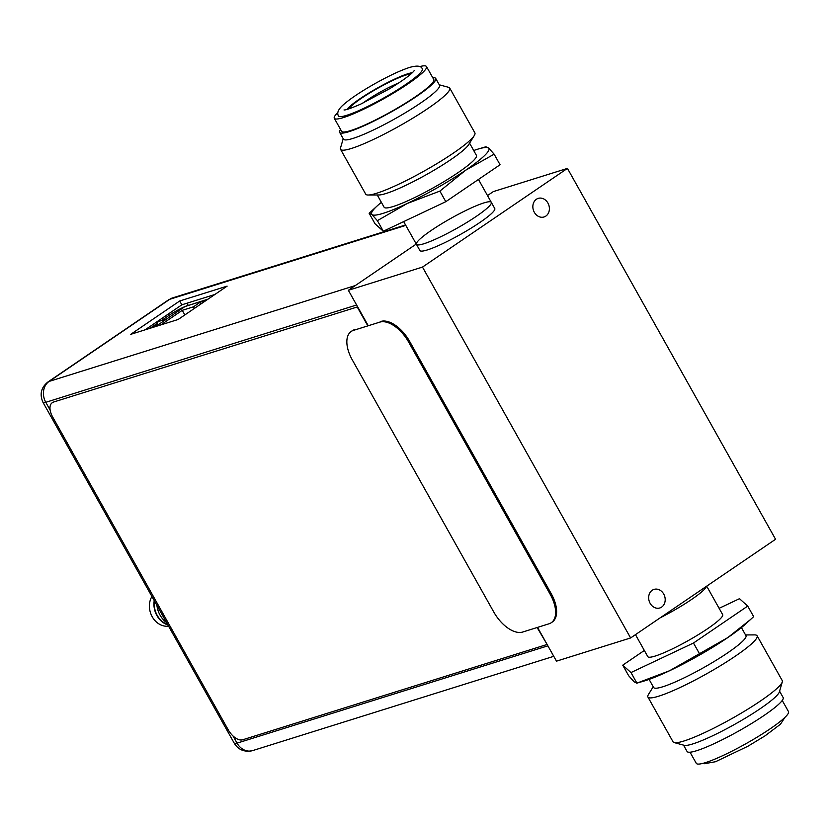<?xml version="1.0" encoding="UTF-8"?>
<svg xmlns="http://www.w3.org/2000/svg" width="830" height="830" viewBox="0 0 830 830"><rect width="100%" height="100%" fill="white"/><g stroke="black" fill="none" stroke-linecap="round" stroke-linejoin="round"><path stroke-width="1.25" d="M487.501 195.569L493.311 191.606L567.44 168.397L775.562 539.272L630.613 637.959L422.491 267.084L567.44 168.397M660.224 617.8A42.921 5.8 -29.3 0 0 706.423 586.343A42.921 5.8 150.7 0 1 660.224 617.8M537.529 627.387L556.484 661.157L630.613 637.959M534.323 212.304A9.732 8.113 72.6 0 0 544.034 216.962A9.732 8.113 72.6 0 0 548.869 205.249A9.732 8.113 72.6 0 0 538.214 198.391A9.732 8.113 72.6 0 0 534.323 212.304M650.129 603.306A9.732 8.113 72.6 0 0 659.84 607.965A9.732 8.113 72.6 0 0 664.674 596.262A9.732 8.113 72.6 0 0 654.019 589.393A9.732 8.113 72.6 0 0 650.129 603.306M422.491 267.084L348.361 290.293L368.261 325.744M348.361 290.293L416.276 244.051M427.346 249.934A42.921 5.8 -29.3 0 0 470.579 228.478A42.921 5.8 -29.3 0 0 494.763 208.517L491.298 202.333A42.921 5.8 150.7 0 1 467.114 222.295A42.921 5.8 150.7 0 1 423.881 243.761A42.921 5.8 150.7 0 1 416.442 244.342A42.921 5.8 150.7 0 1 451.032 218.28A42.921 5.8 150.7 0 1 491.298 202.333A42.921 5.8 -29.3 0 1 456.708 228.395A42.921 5.8 -29.3 0 1 416.442 244.342L419.907 250.525A42.921 5.8 -29.3 0 0 427.346 249.934M184.831 314.923L182.258 310.327L193.473 306.82L194.376 308.428M160.864 324.893L182.258 310.327M201.068 303.873L200.165 302.255L206.224 300.367M193.473 306.82L200.165 302.255M207.521 299.474L184.986 306.529L155.594 326.543M537.114 627.522L547.053 644.35M546.69 644.599L242.661 739.779A14.307 7.646 55.8 0 1 228.198 729.778L52.674 417.002A14.307 7.646 55.8 0 1 52.155 402.82L52.549 402.55A14.307 7.646 -124.2 0 1 53.66 402.011L357.657 306.851M357.294 307.1L367.835 325.879M52.155 402.82A14.307 7.646 55.8 0 1 53.265 402.291M166.882 318.855L159.111 321.293A8.943 4.783 -124.2 0 0 157.088 325.526M551.265 622.718L552.272 622.033A28.614 15.293 -124.2 0 0 551.213 593.668L409.688 341.472A28.614 15.293 -124.2 0 0 380.763 321.459L379.767 322.144A28.614 15.293 55.8 0 1 408.692 342.157L550.217 594.353A28.614 15.293 55.8 0 1 551.265 622.718A28.614 15.293 55.8 0 1 549.045 623.787L522.703 632.035A28.614 15.293 55.8 0 1 493.777 612.021L352.252 359.826A28.614 15.293 55.8 0 1 351.194 331.461A28.614 15.293 55.8 0 1 353.424 330.392L379.767 322.144M353.424 330.392L354.431 329.707A28.614 15.293 -124.2 0 0 352.2 330.776L351.194 331.461M168.417 313.958A15.594 8.331 -124.2 0 0 169.133 315.317A15.594 2.106 150.7 0 1 184.862 306.623M185.277 306.446A15.594 2.106 150.7 0 1 188.234 305.336A15.594 13.01 72.6 0 0 186.864 303.251M405.797 225.387L169.776 299.277A15.594 8.331 -124.2 0 0 168.563 299.858L172.681 297.866A15.594 13.01 72.6 0 0 169.776 299.277L49.115 381.416A15.594 8.331 -124.2 0 0 47.901 382.007L168.563 299.858M355.313 285.551L49.115 381.416A15.594 13.01 72.6 0 0 43.627 390.608A15.594 13.01 72.6 0 0 45.785 402.311A15.594 2.106 150.7 0 1 43.077 402.529C39.404 394.416 41.012 387.579 47.901 382.007M43.077 402.529L234.34 743.358A15.594 2.106 -29.3 0 0 237.048 743.141A15.594 13.01 72.6 0 0 252.6 750.611L553.766 656.323M178.139 319.488L130.725 334.334L179.705 300.979L227.119 286.143L178.139 319.488M214.866 294.484L181.853 304.818L145.126 329.821M181.853 304.818L179.705 300.979M156.912 605.371A21.819 18.208 72.6 0 0 166.581 622.614M154.515 601.107A19.318 16.112 72.6 0 0 167.608 624.44M154.224 600.588A19.744 16.476 72.6 0 0 167.899 624.959M151.911 596.469A18.602 15.521 72.6 0 0 152.129 616.597A18.602 15.521 72.6 0 0 168.241 626.193L168.573 626.162M153.851 327.082L157.057 324.914M690.031 752.208L696.297 763.361A52.861 7.148 -29.3 0 0 745.89 743.722A52.861 7.148 -29.3 0 0 788.5 711.621L782.244 700.468M683.515 745.112L687.074 751.472A55.081 7.439 -29.3 0 0 738.752 731.002A55.081 7.439 -29.3 0 0 783.147 697.553L779.588 691.203M647.919 697.034L673.068 741.854A62.592 8.456 -29.3 0 0 674.147 742.58L684.211 745.309A55.081 7.439 -29.3 0 0 760.27 708.644A55.081 7.439 -29.3 0 0 779.38 691.898L782.296 681.887A62.592 8.456 -29.3 0 0 782.244 680.59L757.095 635.77A62.592 8.456 150.7 0 1 706.641 673.784A62.592 8.456 150.7 0 1 647.919 697.034A62.592 8.456 150.7 0 1 648.489 694.43L653.22 686.752M674.147 742.58A62.592 8.456 -29.3 0 0 731.801 718.604A62.592 8.456 -29.3 0 0 782.296 681.887M745.548 634.94L754.574 634.898A62.592 8.456 150.7 0 1 757.095 635.77M741.429 627.584L745.963 635.687A52.933 7.159 150.7 0 1 703.301 667.828A52.933 7.159 150.7 0 1 653.635 687.499L649.091 679.397M719.122 608.317L739.489 598.689L747.726 606.087L753.661 616.659L745.257 624.316A67.24 9.088 150.7 0 1 727.889 637.533A67.24 9.088 150.7 0 1 669.509 670.775A67.24 9.088 150.7 0 1 644.308 680.963L636.776 683.183L634.141 681.845L628.673 675.745L622.739 665.172L644.339 650.461M635.469 634.649L647.805 656.634A42.921 5.8 -29.3 0 0 688.07 640.687A42.921 5.8 -29.3 0 0 722.66 614.625L706.693 586.156M747.726 606.087L693.475 643.022L630.976 672.559L622.739 665.172M750.538 619.533L727.889 637.533L669.509 670.775L636.911 683.132L630.976 672.559M699.41 653.594L693.475 643.022M410.871 74.057A36.478 4.928 -29.3 0 0 377.992 88.125A36.478 4.928 -29.3 0 0 348.849 108.865M346.94 109.425A39.197 5.302 150.7 0 1 373.168 90.46A39.197 5.302 150.7 0 1 407.789 73.777A39.197 5.302 150.7 0 1 412.344 72.729M338.474 115.951A48.067 6.495 -29.3 0 0 383.585 98.085A48.067 6.495 -29.3 0 0 422.325 68.9C421.267 65.788 417.013 65.3 409.564 67.438C400.465 70.415 388.886 75.841 374.849 83.695C359.961 92.151 349.119 99.486 342.323 105.711C338.09 109.736 336.804 113.15 338.474 115.951M419.731 66.587A52.861 7.148 150.7 0 1 426.506 66.556A52.861 7.148 150.7 0 1 383.896 98.656A52.861 7.148 150.7 0 1 334.303 118.296A52.861 7.148 150.7 0 1 337.862 112.527M334.303 118.296L341.587 131.275A52.861 7.148 -29.3 0 0 391.179 111.635A52.861 7.148 -29.3 0 0 433.789 79.535L426.506 66.556M432.762 77.709A55.081 7.439 150.7 0 1 435.719 78.445A55.081 7.439 150.7 0 1 391.324 111.894A55.081 7.439 150.7 0 1 339.646 132.364A55.081 7.439 150.7 0 1 340.559 129.449M435.719 78.445L439.537 85.251A55.081 7.439 150.7 0 1 395.142 118.69A55.081 7.439 150.7 0 1 343.464 139.16L339.646 132.364M439.288 84.805L448.657 87.337A62.592 8.456 150.7 0 1 449.725 88.063A62.592 8.456 150.7 0 1 399.282 126.067A62.592 8.456 150.7 0 1 340.559 149.327A62.592 8.456 150.7 0 1 340.497 148.031L343.215 138.714M340.559 149.327L365.708 194.147A62.592 8.456 -29.3 0 0 368.23 195.019A62.592 8.456 -29.3 0 0 453.221 153.208A62.592 8.456 -29.3 0 0 474.314 135.487A62.592 8.456 -29.3 0 0 474.885 132.883L449.725 88.063M368.23 195.019L378.968 194.977A52.933 7.159 -29.3 0 0 450.846 159.609A52.933 7.159 -29.3 0 0 468.68 144.628L474.314 135.487M377.256 194.977L384.114 207.22A52.933 7.159 -29.3 0 0 433.779 187.549A52.933 7.159 -29.3 0 0 476.441 155.407L469.583 143.165M381.375 202.333A67.24 9.088 -29.3 0 0 377.546 205.601A67.24 9.088 -29.3 0 0 371.902 214.545A67.24 9.088 -29.3 0 0 407.281 203.475A67.24 9.088 -29.3 0 0 465.651 170.233A67.24 9.088 -29.3 0 0 488.652 148.072A67.24 9.088 -29.3 0 0 478.495 148.954A67.24 9.088 -29.3 0 0 473.702 150.521M377.546 205.601L369.132 213.258L375.067 223.83L383.315 231.228L445.814 201.68L500.065 164.745L494.13 154.173L488.652 148.072L485.882 146.786M369.132 213.258L371.902 214.545L377.38 220.656L407.281 203.475L439.879 191.108L445.814 201.68M377.38 220.656L383.315 231.228M439.879 191.108L465.651 170.233L494.13 154.173M408.692 342.157L409.688 341.472M551.213 593.668L550.217 594.353M161.425 320.567L169.133 315.317L169.943 316.769M150.137 328.255L157.233 323.42M356.62 304.994L45.785 402.311L50.142 410.082M233.023 735.971L237.048 743.141L547.883 645.833M188.317 305.492L208.029 299.132M398.836 82.927A30.046 4.057 -29.3 0 0 362.7 103.211M234.34 743.358C238.501 749.947 244.591 752.354 252.6 750.611M172.681 297.866L405.559 224.961M784.941 717.39L780.48 724.206L765.021 735.868L747.955 746.222L715.533 761.722L704.338 763.725L703.072 763.33M414.315 70.498C411.815 73.974 403.702 79.981 389.986 88.53L360.728 104.113C351.142 108.253 345.571 110.193 344.014 109.954M403.671 221.6L416.442 244.342M478.464 179.456L491.298 202.333M478.495 148.954L486.017 146.734"/></g></svg>
